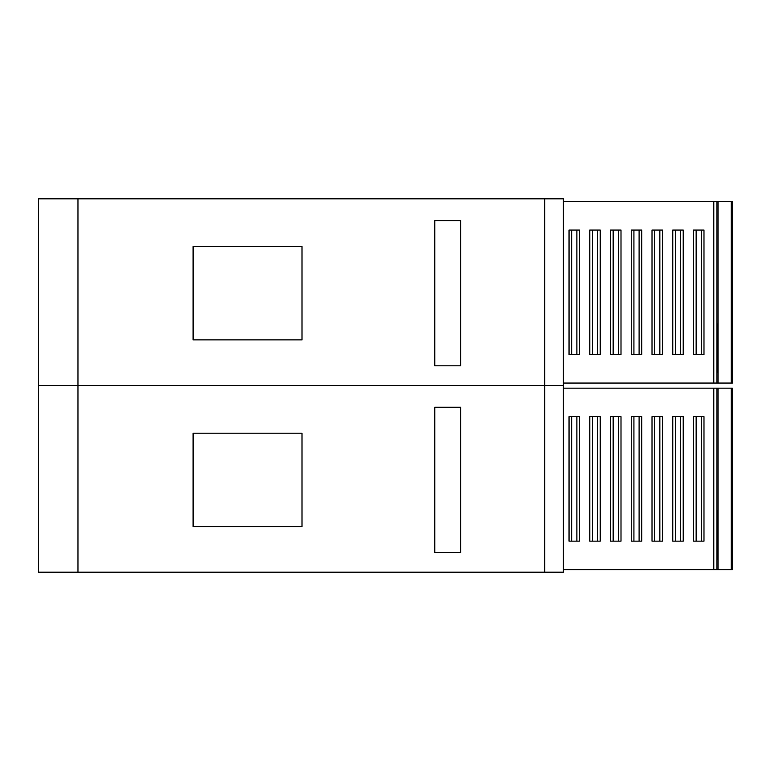 <?xml version="1.0" encoding="UTF-8"?>
<svg xmlns="http://www.w3.org/2000/svg" width="771" height="771" viewBox="0 0 771 771"><rect width="100%" height="100%" fill="white"/><g stroke="black" fill="none" stroke-linecap="round" stroke-linejoin="round"><path stroke-width="1.16" d="M38.55 572.198L563.379 572.198L563.379 385.5L38.55 385.5L38.55 572.198M77.967 198.802L77.967 385.5L563.379 385.5L563.379 198.802L38.55 198.802L38.55 385.5L77.967 385.5L77.967 572.198M193.097 433.215L302.001 433.215L302.001 526.564L193.097 526.564L193.097 433.215M460.701 407.281L460.701 552.489L434.767 552.489L434.767 407.281L460.701 407.281M193.097 246.508L302.001 246.508L302.001 339.866L193.097 339.866L193.097 246.508M460.701 220.583L460.701 365.791L434.767 365.791L434.767 220.583L460.701 220.583M716.895 559.216L717.589 559.216L716.895 559.216L717.589 559.216L716.895 559.216L716.895 569.682L732.45 569.682L732.45 388.17L716.895 388.17L716.895 569.682L563.379 569.682M563.379 388.17L716.895 388.17L716.895 510.556L717.589 510.556L716.895 510.556M659.841 541.165L659.841 416.697L662.491 416.697L662.491 541.165L652.015 541.165L652.015 416.697L654.656 416.697L654.656 541.165M639.101 541.165L639.101 416.697L641.742 416.697L641.742 541.165L631.276 541.165L631.276 416.697L633.916 416.697L633.916 541.165M576.872 541.165L576.872 416.697L579.513 416.697L579.513 541.165L569.037 541.165L569.037 416.697L571.677 416.697L571.677 541.165M597.612 541.165L597.612 416.697L600.252 416.697L600.252 541.165L589.786 541.165L589.786 416.697L592.427 416.697L592.427 541.165M701.331 541.165L701.331 416.697L703.981 416.697L703.981 541.165L693.505 541.165L693.505 416.697L696.146 416.697L696.146 541.165M680.591 541.165L680.591 416.697L683.231 416.697L683.231 541.165L672.765 541.165L672.765 416.697L675.406 416.697L675.406 541.165M610.526 541.165L610.526 416.697L613.167 416.697L613.167 541.165L610.526 541.165M613.167 416.697L621.002 416.697L621.002 541.165L613.167 541.165M659.841 416.697L654.656 416.697M639.101 416.697L633.916 416.697M576.872 416.697L571.677 416.697M597.612 416.697L592.427 416.697M701.331 416.697L696.146 416.697M680.591 416.697L675.406 416.697M618.352 416.697L618.352 541.165M717.589 557.028L717.589 510.691L716.895 511.067M717.589 559.216L717.589 557.404L716.895 557.404M716.895 510.691L717.589 510.556M563.379 383.052L732.45 383.052L732.45 201.539L563.379 201.539M716.895 383.052L716.895 201.539L716.895 383.052M662.491 354.535L662.491 230.066L659.841 230.066L659.841 354.535L662.491 354.535M654.656 354.535L654.656 230.066L652.015 230.066L652.015 354.535L659.841 354.535M641.742 354.535L641.742 230.066L639.101 230.066L639.101 354.535L641.742 354.535M633.916 354.535L633.916 230.066L631.276 230.066L631.276 354.535L639.101 354.535M579.513 354.535L579.513 230.066L576.872 230.066L576.872 354.535L579.513 354.535M571.677 354.535L571.677 230.066L569.037 230.066L569.037 354.535L576.872 354.535M600.252 354.535L600.252 230.066L597.612 230.066L597.612 354.535L600.252 354.535M592.427 354.535L592.427 230.066L589.786 230.066L589.786 354.535L597.612 354.535M703.981 354.535L703.981 230.066L701.331 230.066L701.331 354.535L703.981 354.535M696.146 354.535L696.146 230.066L693.505 230.066L693.505 354.535L701.331 354.535M683.231 354.535L683.231 230.066L680.591 230.066L680.591 354.535L683.231 354.535M675.406 354.535L675.406 230.066L672.765 230.066L672.765 354.535L680.591 354.535M610.526 230.066L610.526 354.535L613.167 354.535L613.167 230.066L610.526 230.066M613.167 354.535L621.002 354.535L621.002 230.066L613.167 230.066M654.656 230.066L659.841 230.066M633.916 230.066L639.101 230.066M571.677 230.066L576.872 230.066M592.427 230.066L597.612 230.066M696.146 230.066L701.331 230.066M675.406 230.066L680.591 230.066M618.352 354.535L618.352 230.066M716.895 332.118L717.589 332.118L717.589 370.398M717.589 332.118L717.589 324.061L716.895 324.437M717.589 372.586L716.895 372.586L717.589 372.586L716.895 372.586L717.589 372.586L717.589 370.774L716.895 370.774M716.895 324.061L717.589 323.926M544.712 572.198L544.712 198.802M713.782 569.682L713.782 388.17M718.08 388.17L718.08 569.682M731.265 569.682L731.265 388.17M717.589 519.654L716.895 519.654M716.895 556.122L717.589 556.122M716.895 518.748L717.589 518.748M713.782 383.052L713.782 201.539M731.265 383.052L731.265 201.539M718.08 201.539L718.08 383.052M717.589 333.024L716.895 333.024M716.895 369.492L717.589 369.492"/></g></svg>
